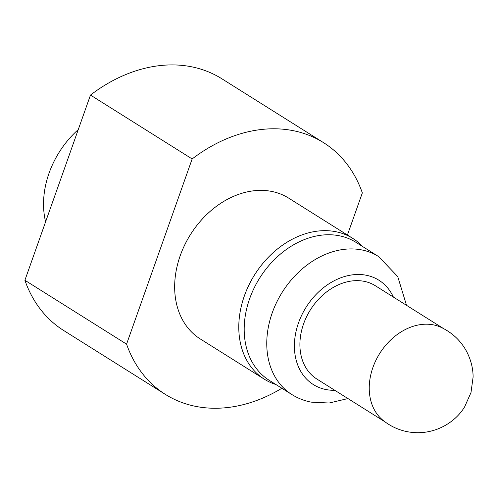 <?xml version="1.0" encoding="UTF-8"?>
<svg xmlns="http://www.w3.org/2000/svg" width="498" height="498" viewBox="0 0 498 498"><rect width="100%" height="100%" fill="white"/><g stroke="black" fill="none" stroke-linecap="round" stroke-linejoin="round"><path stroke-width="0.75" d="M362.637 246.541A83.135 63.781 122.1 0 0 352.802 238.411L288.678 198.129A83.135 63.781 122.1 0 0 271.752 191.437A83.135 63.781 122.1 0 0 184.727 244.91A83.135 63.781 122.1 0 0 200.227 338.92L264.351 379.202A83.135 63.781 122.1 0 0 275.942 384.537M352.802 238.411A83.135 63.781 122.1 0 0 335.876 231.719A83.135 63.781 122.1 0 0 248.851 285.198A83.135 63.781 122.1 0 0 264.351 379.202M406.524 305.324L397.734 276.571L378.673 256.619A81.485 62.511 122.1 0 0 378.517 256.514L355.939 242.333A81.485 62.511 122.1 0 0 339.35 235.778A81.485 62.511 122.1 0 0 254.055 288.193A81.485 62.511 122.1 0 0 269.25 380.329L291.822 394.509A81.485 62.511 122.1 0 0 291.984 394.609C297.798 398.232 304.16 400.741 311.069 402.135L329.147 403.019L347.946 398.562M393.383 297.063A61.615 47.273 122.1 0 0 366.354 275.263A61.615 47.273 122.1 0 0 298.507 322.897A61.615 47.273 122.1 0 0 325.891 389.529A61.615 47.273 122.1 0 0 334.805 390.308M443.382 328.481L375.411 285.777A55.054 42.237 122.1 0 0 364.2 281.345A55.054 42.237 122.1 0 0 306.569 316.759A55.054 42.237 122.1 0 0 316.834 379.015L384.811 421.719M441.116 327.367A55.054 42.237 122.1 0 0 433.54 324.901A55.054 42.237 122.1 0 0 377.123 357.925A55.054 42.237 122.1 0 0 382.819 420.156C390.002 426.002 398.083 429.83 407.059 431.642C432.177 436.609 454.73 423.468 464.678 406.766L470.996 392.549L473.1 377.048C473.1 368.377 470.927 359.83 466.582 351.414C460.812 340.744 452.321 332.726 441.116 327.367M347.417 235.031L362.339 192.9A148.653 114.042 122.1 0 0 323.532 142.652L221.865 78.777A148.653 114.042 122.1 0 0 90.48 95.074L24.9 280.274A148.653 114.042 122.1 0 0 63.707 330.523L165.373 394.397A148.653 114.042 122.1 0 0 195.646 406.362A148.653 114.042 122.1 0 0 281.874 388.266M24.9 280.274L126.573 344.143A148.653 114.042 122.1 0 0 165.373 394.397M323.532 142.652A148.653 114.042 122.1 0 0 192.153 158.949L90.48 95.074M126.573 344.143L192.153 158.949M78.261 129.586A82.587 63.358 122.1 0 0 45.598 221.815M378.517 256.514A81.485 62.511 122.1 0 0 361.928 249.959A81.485 62.511 122.1 0 0 276.627 302.373A81.485 62.511 122.1 0 0 291.822 394.509"/></g></svg>
